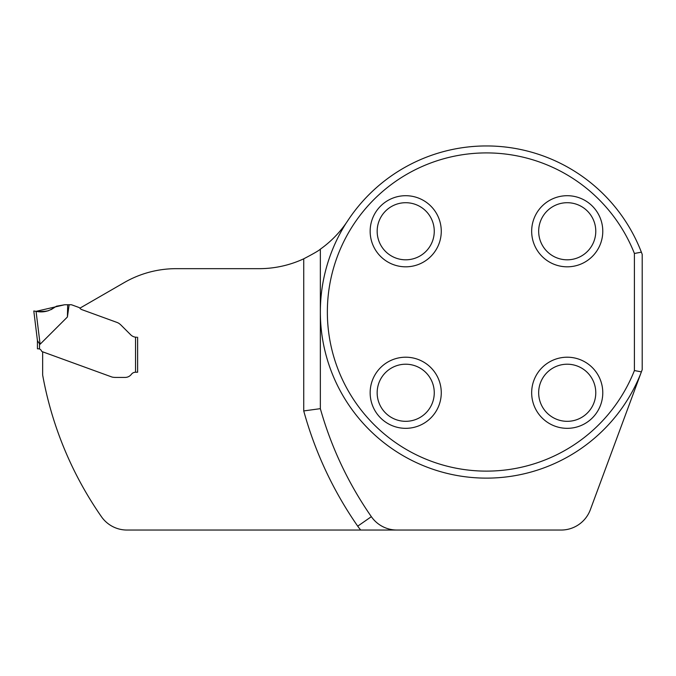 <?xml version="1.0" encoding="UTF-8"?>
<svg xmlns="http://www.w3.org/2000/svg" width="676" height="676" viewBox="0 0 676 676"><rect width="100%" height="100%" fill="white"/><g stroke="black" fill="none" stroke-linecap="round" stroke-linejoin="round"><path stroke-width="1.01" d="M396.922 530.043L561.148 530.043A31.147 31.147 0 0 0 590.351 509.704L640.755 373.566A166.119 166.119 0 0 1 410.873 459.933A166.119 166.119 0 0 1 346.188 223.038A105.895 105.895 0 0 1 320.348 249.165C318.988 250.534 313.444 253.745 303.735 258.807A105.895 105.895 0 0 1 259.111 268.668L176.132 268.668A103.825 103.825 0 0 0 124.223 282.585L79.886 308.18A2.079 2.079 0 0 0 78.923 307.462L71.791 304.868A2.079 2.079 0 0 0 71.081 304.749L69.129 304.749L67.414 316.993L40.104 344.236L39.512 343.814L40.104 344.236L39.512 343.814L39.512 348.985L38.473 348.799L39.512 348.985A3.118 3.118 0 0 1 41.168 350.362L41.642 351.182A1.039 1.039 0 0 0 42.191 351.638L111.303 376.794L42.647 351.807L42.647 374.986A360.266 360.266 0 0 0 101.417 516.675A31.147 31.147 0 0 0 126.987 530.043L396.922 530.043A31.147 31.147 0 0 1 371.352 516.675A360.266 360.266 0 0 1 320.348 408.659L320.348 249.165M137.625 337.24L137.625 372.231L135.546 372.231A5.188 5.188 0 0 0 131.389 374.31A5.188 5.188 0 0 1 135.546 372.231L137.625 372.231L137.625 337.24M131.389 374.31A7.791 7.791 0 0 1 125.161 377.419L115.697 377.419A15.159 10.385 180 0 1 113.272 377.284L112.698 377.191A10.385 10.385 0 0 1 111.303 376.794A10.385 10.385 0 0 0 112.698 377.191L113.272 377.284A15.159 10.385 180 0 0 115.697 377.419L125.161 377.419A7.791 7.791 0 0 0 131.389 374.31M370.152 231.26A35.558 35.558 0 0 0 405.71 266.817A35.558 35.558 0 0 0 441.267 231.26A35.558 35.558 0 0 0 405.71 195.702A35.558 35.558 0 0 0 370.152 231.26M370.152 392.764A35.558 35.558 0 0 1 405.71 357.207A35.558 35.558 0 0 1 441.267 392.764A35.558 35.558 0 0 1 405.71 428.33A35.558 35.558 0 0 1 370.152 392.764M531.666 231.26A35.558 35.558 0 0 1 567.223 195.702A35.558 35.558 0 0 1 602.781 231.26A35.558 35.558 0 0 1 567.223 266.817A35.558 35.558 0 0 1 531.666 231.26M531.666 392.764A35.558 35.558 0 0 0 567.223 428.33A35.558 35.558 0 0 0 602.781 392.764A35.558 35.558 0 0 0 567.223 357.207A35.558 35.558 0 0 0 531.666 392.764M634.409 253.475L634.409 370.558A159.105 159.105 0 0 1 390.28 438.758A159.105 159.105 0 0 1 390.28 185.275A159.105 159.105 0 0 1 634.409 253.475L641.372 252.165L642.2 254.353L642.2 369.671L640.755 373.566M371.352 516.675L357.714 526.165A376.878 376.878 0 0 1 303.735 410.932L320.348 408.659M641.389 371.868L634.409 370.558M346.188 223.038L347.641 220.883A166.068 166.068 0 0 1 484.607 145.957L488.325 145.957A166.068 166.068 0 0 1 641.372 252.165M434.262 392.764A28.553 28.553 0 0 1 391.438 417.498A28.553 28.553 0 0 1 391.438 368.04A28.553 28.553 0 0 1 434.262 392.764M434.262 231.26A28.553 28.553 0 0 1 391.438 255.984A28.553 28.553 0 0 1 391.438 206.535A28.553 28.553 0 0 1 434.262 231.26M595.776 231.26A28.553 28.553 0 0 1 552.943 255.984A28.553 28.553 0 0 1 552.943 206.535A28.553 28.553 0 0 1 595.776 231.26M595.776 392.764A28.553 28.553 0 0 1 552.943 417.498A28.553 28.553 0 0 1 552.943 368.04A28.553 28.553 0 0 1 595.776 392.764M135.546 372.231L135.546 337.18A8.306 8.306 0 0 1 130.713 334.806L121.207 325.3A13.706 10.385 45 0 0 119.052 323.466A10.385 10.385 0 0 0 116.931 322.401L81.804 309.616A4.149 4.149 0 0 1 79.886 308.18M135.546 337.18L136.586 337.24M38.473 348.799L37.433 348.799L37.433 340.569L39.512 343.814M38.177 342.073L37.814 341.634M51.122 309.633L56.446 306.211L64.558 304.775L54.857 306.997C49.289 311.34 43.019 312.785 36.065 311.349L33.8 310.977L36.065 311.349L40.104 344.236M33.8 310.977L37.45 340.729L33.8 310.977M36.056 311.349L64.558 304.775L67.676 304.749L67.414 316.993M67.676 304.749L69.129 304.749M48.216 310.808L41.87 311.746M46.661 311.214L38.329 311.611M36.065 311.349L33.935 311.002M357.714 526.165A47.759 47.759 0 0 0 360.722 530.043M303.735 410.932L303.735 258.807"/></g></svg>

